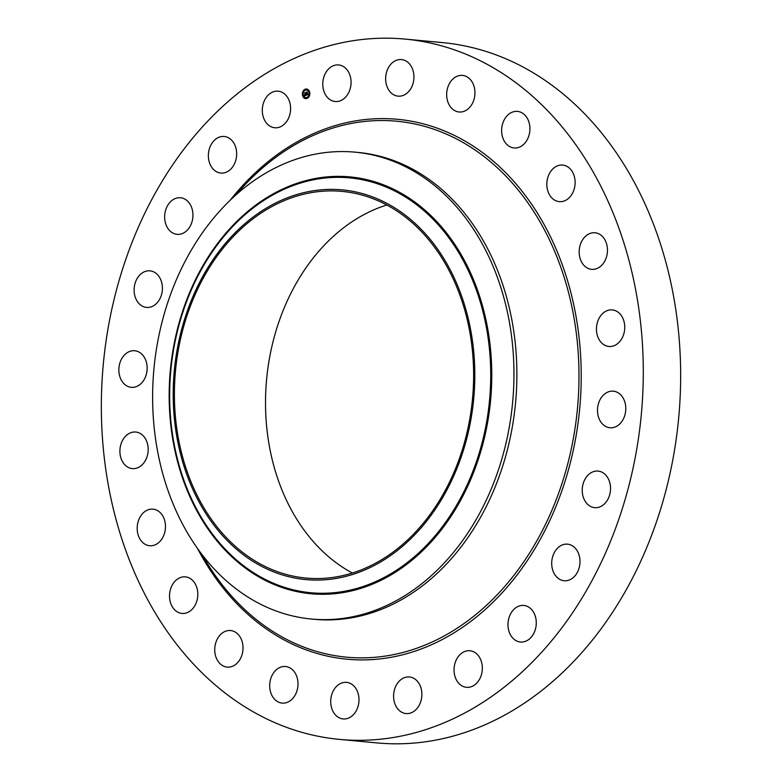 <?xml version="1.0" encoding="UTF-8"?>
<svg xmlns="http://www.w3.org/2000/svg" width="782" height="782" viewBox="0 0 782 782"><rect width="100%" height="100%" fill="white"/><g stroke="black" fill="none" stroke-linecap="round" stroke-linejoin="round"><path stroke-width="1.17" d="M323.631 77.76A18.367 14.105 95.3 0 1 338.626 64.945A18.367 14.105 95.3 0 1 350.199 88.708A18.367 14.105 95.3 0 1 335.204 101.523A18.367 14.105 95.3 0 1 323.631 77.76M405.105 39.1L442.465 42.599A351.685 270.191 95.3 0 1 503.237 57.692A351.685 270.191 95.3 0 1 673.116 458.154A351.685 270.191 95.3 0 1 376.895 742.9L339.535 739.401A351.685 270.191 95.3 0 1 278.763 724.308A351.685 270.191 95.3 0 1 108.884 323.846A351.685 270.191 95.3 0 1 405.105 39.1A351.685 270.191 95.3 0 1 465.877 54.193A351.685 270.191 95.3 0 1 635.756 454.665A351.685 270.191 95.3 0 1 339.535 739.401M355.145 152.167L358.088 152.441A234.453 180.124 95.3 0 1 398.605 162.5A234.453 180.124 95.3 0 1 511.858 429.474A234.453 180.124 95.3 0 1 314.374 619.305L311.432 619.031A234.453 180.124 95.3 0 1 270.914 608.973A234.453 180.124 95.3 0 1 154.582 431.4A234.453 180.124 95.3 0 1 224.307 206.135A234.453 180.124 95.3 0 1 355.145 152.167A234.453 180.124 95.3 0 1 395.663 162.226A234.453 180.124 95.3 0 1 511.995 339.799A234.453 180.124 95.3 0 1 442.27 565.054A234.453 180.124 95.3 0 1 311.432 619.031M233.036 234.932A195.705 150.359 95.3 0 1 444.293 259.331A195.705 150.359 95.3 0 1 414.978 534.526A195.705 150.359 95.3 0 1 203.721 510.128A195.705 150.359 95.3 0 1 233.036 234.932M272.351 569.716A194.171 149.176 95.3 0 1 178.56 348.616A194.171 149.176 95.3 0 1 342.105 191.404A194.171 149.176 95.3 0 1 375.663 199.733A194.171 149.176 95.3 0 1 469.454 420.843A194.171 149.176 95.3 0 1 305.909 578.054A194.171 149.176 95.3 0 1 272.351 569.716M352.34 572.991A194.171 149.176 95.3 0 1 266.603 379.358A194.171 149.176 95.3 0 1 386.797 204.992M356.416 710.457A18.367 14.105 95.3 0 1 343.142 718.932A18.367 14.105 95.3 0 1 333.288 690.829A18.367 14.105 95.3 0 1 346.563 682.363A18.367 14.105 95.3 0 1 356.416 710.457M451.742 80.214A18.367 14.105 95.3 0 1 462.514 75.414A18.367 14.105 95.3 0 1 474.371 87.652A18.367 14.105 95.3 0 1 469.855 107.183A18.367 14.105 95.3 0 1 459.083 111.982A18.367 14.105 95.3 0 1 447.226 99.744A18.367 14.105 95.3 0 1 451.742 80.214M292.908 698.287A18.367 14.105 95.3 0 1 282.136 703.086A18.367 14.105 95.3 0 1 270.269 690.848A18.367 14.105 95.3 0 1 274.785 671.318A18.367 14.105 95.3 0 1 285.557 666.518A18.367 14.105 95.3 0 1 297.424 678.756A18.367 14.105 95.3 0 1 292.908 698.287M509.835 113.439A18.367 14.105 95.3 0 1 517.489 111.396A18.367 14.105 95.3 0 1 529.756 125.951A18.367 14.105 95.3 0 1 521.711 145.921A18.367 14.105 95.3 0 1 514.057 147.964A18.367 14.105 95.3 0 1 501.79 133.419A18.367 14.105 95.3 0 1 509.835 113.439M234.805 665.062A18.367 14.105 95.3 0 1 227.161 667.105A18.367 14.105 95.3 0 1 214.894 652.559A18.367 14.105 95.3 0 1 222.938 632.579A18.367 14.105 95.3 0 1 230.582 630.536A18.367 14.105 95.3 0 1 242.85 645.082A18.367 14.105 95.3 0 1 234.805 665.062M558.563 165.471A18.367 14.105 95.3 0 1 562.688 165.07A18.367 14.105 95.3 0 1 575.122 181.991A18.367 14.105 95.3 0 1 563.382 201.248A18.367 14.105 95.3 0 1 559.257 201.639A18.367 14.105 95.3 0 1 546.823 184.718A18.367 14.105 95.3 0 1 558.563 165.471M186.077 613.039A18.367 14.105 95.3 0 1 181.962 613.43A18.367 14.105 95.3 0 1 169.528 596.51A18.367 14.105 95.3 0 1 181.258 577.263A18.367 14.105 95.3 0 1 185.383 576.862A18.367 14.105 95.3 0 1 197.817 593.782A18.367 14.105 95.3 0 1 186.077 613.039M594.594 232.743A18.367 14.105 95.3 0 1 595.024 232.772A18.367 14.105 95.3 0 1 607.389 252.097A18.367 14.105 95.3 0 1 592.033 269.379A18.367 14.105 95.3 0 1 591.603 269.35A18.367 14.105 95.3 0 1 579.247 250.025A18.367 14.105 95.3 0 1 594.594 232.743M150.046 545.758A18.367 14.105 95.3 0 1 149.616 545.728A18.367 14.105 95.3 0 1 137.251 526.403A18.367 14.105 95.3 0 1 152.607 509.121A18.367 14.105 95.3 0 1 153.037 509.16A18.367 14.105 95.3 0 1 165.403 528.476A18.367 14.105 95.3 0 1 150.046 545.758M615.483 310.689A18.367 14.105 95.3 0 1 624.359 331.597A18.367 14.105 95.3 0 1 608.885 346.465A18.367 14.105 95.3 0 1 605.718 345.683A18.367 14.105 95.3 0 1 596.842 324.765A18.367 14.105 95.3 0 1 612.316 309.897A18.367 14.105 95.3 0 1 615.483 310.689M129.157 467.822A18.367 14.105 95.3 0 1 120.291 446.903A18.367 14.105 95.3 0 1 135.755 432.035A18.367 14.105 95.3 0 1 138.932 432.827A18.367 14.105 95.3 0 1 147.798 453.736A18.367 14.105 95.3 0 1 132.334 468.604A18.367 14.105 95.3 0 1 129.157 467.822M619.803 393.981A18.367 14.105 95.3 0 1 624.847 415.203A18.367 14.105 95.3 0 1 609.931 427.754A18.367 14.105 95.3 0 1 603.489 424.949A18.367 14.105 95.3 0 1 598.435 403.727A18.367 14.105 95.3 0 1 613.352 391.176A18.367 14.105 95.3 0 1 619.803 393.981M124.846 384.519A18.367 14.105 95.3 0 1 119.793 363.298A18.367 14.105 95.3 0 1 134.709 350.747A18.367 14.105 95.3 0 1 141.161 353.552A18.367 14.105 95.3 0 1 146.205 374.774A18.367 14.105 95.3 0 1 131.288 387.325A18.367 14.105 95.3 0 1 124.846 384.519M607.252 476.952A18.367 14.105 95.3 0 1 608.807 497.332A18.367 14.105 95.3 0 1 594.672 507.655A18.367 14.105 95.3 0 1 585.503 501.79A18.367 14.105 95.3 0 1 583.949 481.409A18.367 14.105 95.3 0 1 598.093 471.087A18.367 14.105 95.3 0 1 607.252 476.952M137.388 301.549A18.367 14.105 95.3 0 1 135.833 281.168A18.367 14.105 95.3 0 1 149.978 270.846A18.367 14.105 95.3 0 1 159.137 276.711A18.367 14.105 95.3 0 1 160.691 297.092A18.367 14.105 95.3 0 1 146.557 307.414A18.367 14.105 95.3 0 1 137.388 301.549M578.69 553.949A18.367 14.105 95.3 0 1 577.282 572.502A18.367 14.105 95.3 0 1 564.135 580.743A18.367 14.105 95.3 0 1 553.001 570.958A18.367 14.105 95.3 0 1 554.409 552.405A18.367 14.105 95.3 0 1 567.556 544.164A18.367 14.105 95.3 0 1 578.69 553.949M165.95 224.551A18.367 14.105 95.3 0 1 167.358 205.998A18.367 14.105 95.3 0 1 180.505 197.758A18.367 14.105 95.3 0 1 191.649 207.543A18.367 14.105 95.3 0 1 190.241 226.096A18.367 14.105 95.3 0 1 177.084 234.336A18.367 14.105 95.3 0 1 165.95 224.551M536.071 619.725A18.367 14.105 95.3 0 1 520.411 642.022A18.367 14.105 95.3 0 1 508.183 627.741A18.367 14.105 95.3 0 1 523.832 605.444A18.367 14.105 95.3 0 1 536.071 619.725M208.569 158.775A18.367 14.105 95.3 0 1 224.229 136.479A18.367 14.105 95.3 0 1 236.467 150.76A18.367 14.105 95.3 0 1 220.807 173.057A18.367 14.105 95.3 0 1 208.569 158.775M482.289 669.793A18.367 14.105 95.3 0 1 466.483 687.319A18.367 14.105 95.3 0 1 454.098 668.278A18.367 14.105 95.3 0 1 469.904 650.751A18.367 14.105 95.3 0 1 482.289 669.793M262.361 108.718A18.367 14.105 95.3 0 1 278.167 91.181A18.367 14.105 95.3 0 1 290.542 110.223A18.367 14.105 95.3 0 1 274.736 127.759A18.367 14.105 95.3 0 1 262.361 108.718M421.009 700.74A18.367 14.105 95.3 0 1 406.014 713.555A18.367 14.105 95.3 0 1 394.451 689.792A18.367 14.105 95.3 0 1 409.445 676.977A18.367 14.105 95.3 0 1 421.009 700.74M388.224 68.044A18.367 14.105 95.3 0 1 401.508 59.569A18.367 14.105 95.3 0 1 411.361 87.672A18.367 14.105 95.3 0 1 398.077 96.147A18.367 14.105 95.3 0 1 388.224 68.044M302.536 95.375A4.839 3.715 95.3 0 1 306.564 89.011A4.839 3.715 95.3 0 1 309.701 92.266A4.839 3.715 95.3 0 1 305.664 98.64A4.839 3.715 95.3 0 1 302.536 95.375M303.289 95.052A3.812 2.923 95.3 0 1 306.476 90.028A3.812 2.923 95.3 0 1 308.939 92.599A3.812 2.923 95.3 0 1 305.762 97.623A3.812 2.923 95.3 0 1 303.289 95.052M306.427 95.16L306.515 94.485L307.16 94.671L306.456 92.364L307.17 92.051L307.482 94.524L307.922 93.84L308.294 94.358L306.485 95.16M306.309 95.062L306.436 94.427L306.358 95.072M306.671 94.622L306.231 92.286L307.033 91.934L306.329 92.296L306.671 94.622M304.648 95.961L304.775 95.248L305.713 95.316L305.508 94.378L305.596 95.248L304.921 95.355L305.547 95.209L304.775 94.153L305.469 94.211L304.98 93.038L305.752 92.706L306.28 95.257L304.648 95.961M304.53 95.805L304.648 95.16L304.579 95.805M304.638 94.104L304.882 94.984L304.638 94.104M305.293 94.104L304.736 92.931L305.635 92.54L304.833 92.95L305.342 94.114M305.107 94.368L305.684 92.833M305.322 95.541L305.899 95.336L305.508 94.378M308.088 94.075L307.482 94.524M306.808 94.788L307.346 94.69L307.111 92.178M302.712 95.355A4.839 3.715 -84.7 0 0 302.722 95.394A4.839 3.715 -84.7 0 0 305.762 98.649M306.661 89.021A4.839 3.715 -84.7 0 0 303.035 91.738M302.986 91.856A4.839 3.715 -84.7 0 0 302.693 95.238M308.861 95.551A3.812 2.923 -84.7 0 0 309.125 92.618A3.812 2.923 -84.7 0 0 309.115 92.579M309.095 92.491A3.812 2.923 -84.7 0 0 306.661 90.047A3.812 2.923 -84.7 0 0 306.564 90.038M305.85 97.623A3.812 2.923 -84.7 0 0 305.948 97.633A3.812 2.923 -84.7 0 0 308.812 95.648M307.101 98.18L307.15 97.652M304.569 97.975L304.618 97.437M305.273 90.018L305.322 89.48M309.389 92.706L309.437 92.178M307.805 90.223L307.854 89.695M236.037 194.826A269.125 206.771 95.3 0 1 443.218 132.774A269.125 206.771 95.3 0 1 566.256 469.356A269.125 206.771 95.3 0 1 300.024 645.6A269.125 206.771 95.3 0 1 202.313 554.995M230.182 200.251A271.119 208.295 95.3 0 1 444.45 130.946A271.119 208.295 95.3 0 1 568.397 470.011A271.119 208.295 95.3 0 1 300.2 647.555A271.119 208.295 95.3 0 1 197.563 548.583M427.774 545.562A209.341 160.828 95.3 0 1 201.805 519.463A209.341 160.828 95.3 0 1 233.163 225.099A209.341 160.828 -84.7 0 1 459.132 251.198A209.341 160.828 -84.7 0 1 427.774 545.562M233.349 225.842A208.335 160.056 95.3 0 1 458.232 251.814A208.335 160.056 95.3 0 1 427.021 544.771A208.335 160.056 95.3 0 1 202.137 518.798A208.335 160.056 95.3 0 1 233.349 225.842"/></g></svg>
